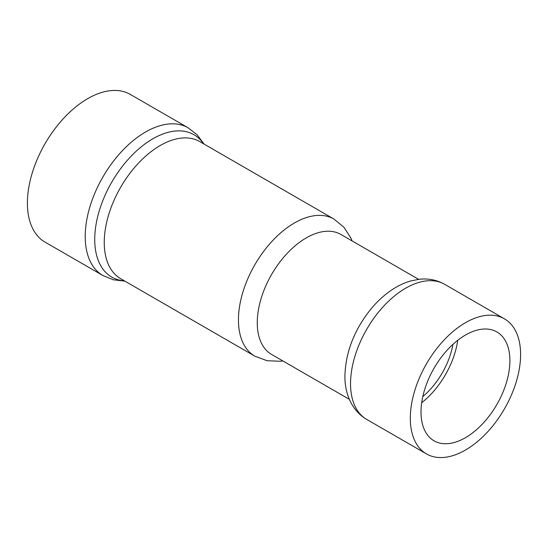 <?xml version="1.0" encoding="UTF-8"?>
<svg xmlns="http://www.w3.org/2000/svg" width="548" height="548" viewBox="0 0 548 548"><rect width="100%" height="100%" fill="white"/><g stroke="black" fill="none" stroke-linecap="round" stroke-linejoin="round"><path stroke-width="0.82" d="M422.809 396.553A56.526 32.633 120 0 0 452.949 344.35M418.617 279.343L340.883 234.462A69.267 39.99 120 0 0 287.501 253.025A69.267 39.99 120 0 0 257.265 322.731A69.267 39.99 120 0 0 271.616 354.446L349.35 399.328M520.6 354.535A77.987 45.025 120 0 0 504.448 318.833A77.987 45.025 120 0 0 444.353 339.726A77.987 45.025 120 0 0 410.308 418.206A77.987 45.025 120 0 0 426.46 453.908A77.987 45.025 120 0 0 486.555 433.016A77.987 45.025 120 0 0 520.6 354.535M188.142 127.807L130.328 94.427A85.269 49.231 120 0 0 64.623 117.272A85.269 49.231 120 0 0 27.4 203.082A85.269 49.231 120 0 0 45.059 242.12L102.873 275.5A85.269 49.231 -60 0 1 85.214 236.462A85.269 49.231 -60 0 1 122.437 150.652A85.269 49.231 -60 0 1 188.142 127.807L197.164 134.829L204.082 144.09M421.015 412.028A62.849 36.284 120 0 0 434.03 440.804A62.849 36.284 120 0 0 482.459 423.96A62.849 36.284 120 0 0 509.893 360.714A62.849 36.284 120 0 0 496.878 331.937A62.849 36.284 120 0 0 448.449 348.781A62.849 36.284 120 0 0 421.015 412.028M421.686 402.725A62.849 36.284 120 0 0 457.731 340.294M124.41 280.85A82.207 47.464 -60 0 1 94.736 239.455A82.207 47.464 -60 0 1 138.158 149.446A82.207 47.464 -60 0 1 203.548 143.782M333.965 219.077L199.78 141.603A79.138 45.69 120 0 0 138.795 162.804A79.138 45.69 120 0 0 104.25 242.449A79.138 45.69 120 0 0 120.642 278.679L254.827 356.152A79.138 45.69 -60 0 1 238.442 319.922A79.138 45.69 -60 0 1 272.986 240.277A79.138 45.69 -60 0 1 333.965 219.077L343.932 227.256L351.001 238.27L352.124 240.956M366.687 419.398C351.213 410.322 344.671 392.724 344.918 375.873C345.596 352.439 354.056 330.423 370.297 309.826C376.545 302.133 383.415 295.694 390.895 290.522C397.273 286.118 403.876 282.932 410.699 280.96L419.343 279.261C428.461 278.274 436.907 279.959 444.675 284.323A77.987 45.025 120 0 0 384.573 305.215A77.987 45.025 120 0 0 350.535 383.696A77.987 45.025 120 0 0 366.687 419.398L426.46 453.908M444.675 284.323L504.448 318.833M254.827 356.152L267.061 360.721L280.309 361.269L282.857 360.933M102.873 275.5L113.463 279.795L124.944 281.158"/></g></svg>
